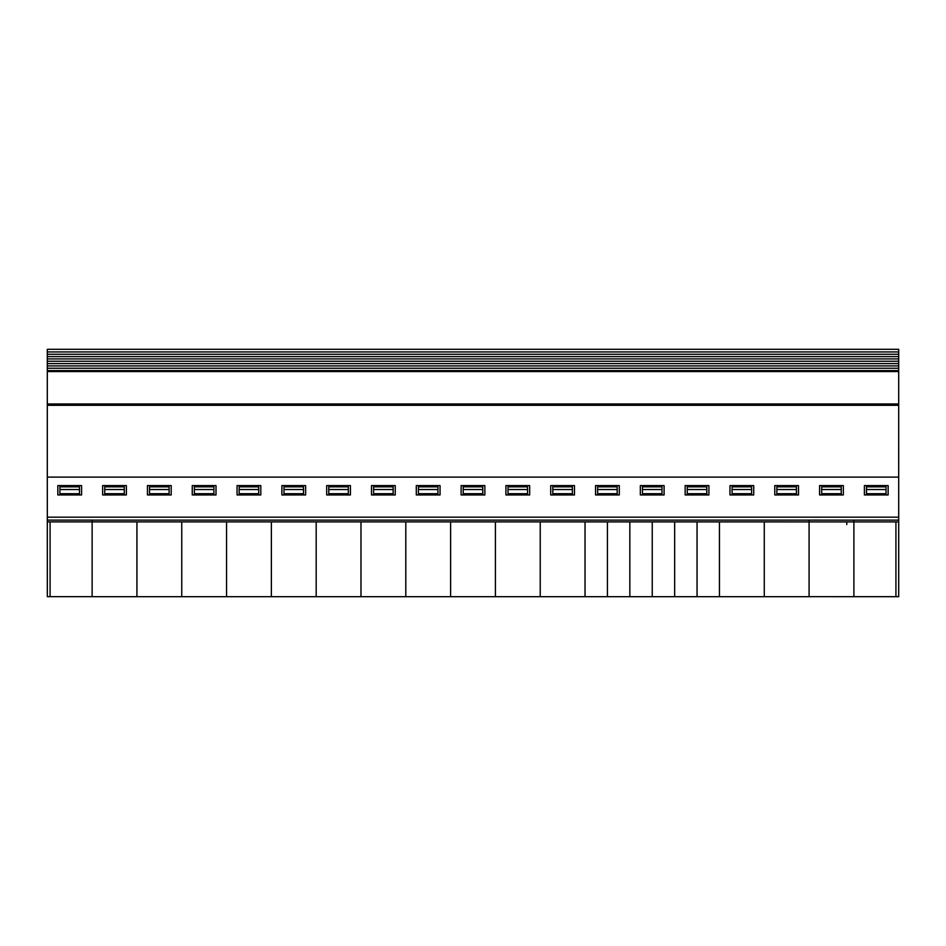 <?xml version="1.0" encoding="UTF-8"?>
<svg xmlns="http://www.w3.org/2000/svg" width="946" height="946" viewBox="0 0 946 946"><rect width="100%" height="100%" fill="white"/><g stroke="black" fill="none" stroke-linecap="round" stroke-linejoin="round"><path stroke-width="1.42" d="M847.048 596.678L831.487 596.678C811.408 596.678 811.408 596.678 831.487 596.678L847.048 596.666M889.11 596.678L887.951 596.678M864.644 596.678L863.485 596.678M846.776 524.557L846.776 521.885M50.091 521.885L50.091 596.666L47.324 596.666L47.3 517.166L47.324 521.885L898.7 521.908L898.688 403.977L47.3 403.977L47.3 477.103L898.7 477.103M853.895 596.678L853.895 520.123L809.078 520.111L809.078 596.666L895.921 596.678L895.921 521.908M898.7 521.908L898.7 596.678L895.921 596.678M751.621 486.847L732.062 486.847L732.062 489.531L751.621 489.531L751.621 486.847M751.621 489.531L751.621 493.717L732.062 493.717L732.062 489.531M753.714 494.935L729.969 494.935L729.969 485.594L753.714 485.594L753.714 494.935M843.335 494.935L819.579 494.935L819.579 485.594L843.335 485.594L843.335 494.935M798.519 494.935L774.774 494.935L774.774 485.594L798.519 485.594L798.519 494.935M888.14 494.935L864.396 494.935L864.396 485.594L888.14 485.594L888.14 494.935M898.7 517.166L47.324 517.166L47.3 477.103M708.909 485.594L685.152 485.594L685.152 494.935L708.909 494.935L708.909 485.594M664.092 485.594L640.347 485.594L640.347 494.935L664.092 494.935L664.092 485.594M619.287 485.594L595.542 485.594L595.542 494.935L619.287 494.935L619.287 485.594M574.482 485.594L550.726 485.594L550.726 494.935L574.482 494.935L574.482 485.594M395.239 494.935L371.494 494.935L371.494 485.594L395.239 485.594L395.239 494.935M440.056 494.935L416.299 494.935L416.299 485.594L440.056 485.594L440.056 494.935M350.434 494.935L326.689 494.935L326.689 485.594L350.434 485.594L350.434 494.935M305.629 494.935L281.873 494.935L281.873 485.594L305.629 485.594L305.629 494.935M260.812 494.935L237.068 494.935L237.068 485.594L260.812 485.594L260.812 494.935M216.007 494.935L192.251 494.935L192.251 485.594L216.007 485.594L216.007 494.935M171.202 494.935L147.446 494.935L147.446 485.594L171.202 485.594L171.202 494.935M126.386 494.935L102.641 494.935L102.641 485.594L126.386 485.594L126.386 494.935M81.581 494.935L57.824 494.935L57.824 485.594L81.581 485.594L81.581 494.935M529.665 494.935L505.921 494.935L505.921 485.594L529.665 485.594L529.665 494.935M484.86 494.935L461.116 494.935L461.116 485.594L484.86 485.594L484.86 494.935M47.3 403.977L47.3 349.322L898.688 349.322L898.688 403.977M796.437 486.847L796.437 489.531L776.867 489.531L776.867 486.847L796.437 486.847M796.437 489.531L796.437 493.717L776.867 493.717L776.867 489.531M841.242 489.531L841.242 493.717L821.672 493.717L821.672 486.847L841.242 486.847L841.242 489.531L821.672 489.531M866.477 493.717L866.477 489.531L886.035 489.531L886.035 493.717L866.477 493.717M886.035 489.531L886.035 486.847L866.477 486.847L866.477 489.531M642.44 493.717L662.011 493.717L662.011 489.531L642.44 489.531L642.44 493.717M181.75 521.908L181.75 596.678L629.847 596.678L629.847 521.908M662.011 489.531L662.011 486.847L642.44 486.847L642.44 489.531M585.03 596.678L585.03 521.908M595.791 596.678L594.632 596.678M575.44 596.678L574.281 596.678M348.341 489.531L348.341 486.847L328.77 486.847L328.77 493.717L348.341 493.717L348.341 489.531L328.77 489.531M572.389 489.531L552.819 489.531L552.819 486.847L572.389 486.847L572.389 493.717L552.819 493.717L552.819 489.531M527.584 486.847L527.584 489.531L508.014 489.531L508.014 486.847L527.584 486.847M508.014 489.531L508.014 493.717L527.584 493.717L527.584 489.531M482.767 486.847L482.767 489.531L463.197 489.531L463.197 486.847L482.767 486.847M463.197 489.531L463.197 493.717L482.767 493.717L482.767 489.531M437.963 489.531L437.963 493.717L418.392 493.717L418.392 486.847L437.963 486.847L437.963 489.531L418.392 489.531M373.587 493.717L373.587 489.531L393.158 489.531L393.158 493.717L373.587 493.717M373.587 489.531L373.587 486.847L393.158 486.847L393.158 489.531M303.536 493.717L303.536 489.531L283.966 489.531L283.966 493.717L303.536 493.717M283.966 489.531L283.966 486.847L303.536 486.847L303.536 489.531M258.731 489.531L258.731 493.717L239.161 493.717L239.161 486.847L258.731 486.847L258.731 489.531L239.161 489.531M194.344 493.717L194.344 489.531L213.914 489.531L213.914 493.717L194.344 493.717M213.914 489.531L213.914 486.847L194.344 486.847L194.344 489.531M169.109 489.531L169.109 493.717L149.539 493.717L149.539 486.847L169.109 486.847L169.109 489.531L149.539 489.531M124.293 493.717L124.293 489.531L104.734 489.531L104.734 493.717L124.293 493.717M104.734 489.531L104.734 486.847L124.293 486.847L124.293 489.531M59.917 493.717L59.917 489.531L79.488 489.531L79.488 493.717L59.917 493.717M79.488 489.531L79.488 486.847L59.917 486.847L59.917 489.531M58.073 596.666L56.914 596.666M82.538 596.666L81.38 596.666M102.878 596.678L101.73 596.678M127.343 596.678L126.185 596.678M130.099 596.678L98.963 596.678M216.965 596.678L215.806 596.678M192.499 596.678L191.34 596.678M261.77 596.678L260.611 596.678M237.316 596.678L236.157 596.678M306.587 596.678L305.428 596.678M282.121 596.678L280.962 596.678M351.392 596.678L350.233 596.678M326.926 596.678L325.779 596.678M396.197 596.678L395.05 596.678M371.743 596.678L370.584 596.678M441.013 596.678L439.855 596.678M416.547 596.678L415.389 596.678M485.818 596.678L484.659 596.678M461.364 596.678L460.205 596.678M530.635 596.678L529.476 596.678M506.169 596.678L505.01 596.678M550.974 596.678L549.827 596.678M172.148 596.678L171.001 596.678M147.694 596.678L146.535 596.678M809.078 520.123L92.129 520.123L92.129 596.678L136.934 596.678L136.934 521.908M226.555 596.678L226.555 521.908M271.372 596.678L271.372 521.908M316.177 596.678L316.177 521.908M360.982 596.678L360.982 521.908M405.799 596.678L405.799 521.908M450.603 596.678L450.603 521.908M495.42 596.678L495.42 521.908M540.225 596.678L540.225 521.908M136.934 596.678L181.75 596.678M50.091 596.666L92.129 596.666M891.865 596.678L860.73 596.678M629.847 596.678L764.273 596.678L764.273 521.908M764.273 596.678L809.078 596.678L809.078 521.908M799.488 596.678L798.329 596.678M775.022 596.678L773.863 596.678M754.672 596.678L753.524 596.678M620.245 596.678L619.098 596.678M640.596 596.678L639.437 596.678M665.062 596.678L663.903 596.678M685.401 596.678L684.254 596.678M709.867 596.678L708.708 596.678M730.217 596.678L729.059 596.678M47.3 371.553L898.688 371.553M898.688 405.29L47.3 405.29M719.457 596.678L719.457 521.908M617.194 489.531L617.194 493.717L597.624 493.717L597.624 486.847L617.194 486.847L617.194 489.531L597.624 489.531M706.816 489.531L706.816 493.717L687.245 493.717L687.245 486.847L706.816 486.847L706.816 489.531L687.245 489.531M674.652 596.678L674.652 521.908M898.7 520.123L853.895 520.123M92.129 520.111L47.324 520.111M47.3 351.936L898.688 351.936M607.427 521.908L607.427 596.678M47.3 354.265L898.688 354.265M47.3 356.595L898.688 356.595M47.3 358.924L898.688 358.924M47.3 361.254L898.688 361.254M47.3 363.583L898.688 363.583M47.3 365.913L898.688 365.913M47.3 368.242L898.688 368.242M47.3 370.572L898.688 370.572M652.243 521.908L652.243 596.678M697.048 521.908L697.048 596.678"/></g></svg>
